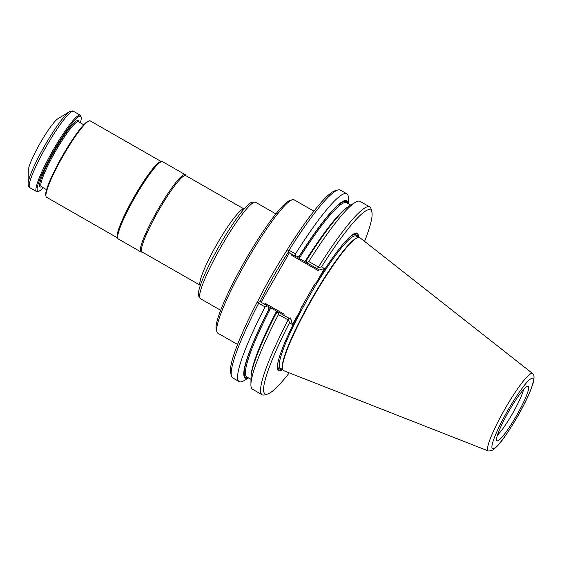 <?xml version="1.0" encoding="UTF-8"?>
<svg xmlns="http://www.w3.org/2000/svg" width="562" height="562" viewBox="0 0 562 562"><rect width="100%" height="100%" fill="white"/><g stroke="black" fill="none" stroke-linecap="round" stroke-linejoin="round"><path stroke-width="0.84" d="M254.937 202.13A55.533 7.826 119.8 0 0 221.203 246.585A55.533 7.826 119.8 0 0 199.924 298.183L198.681 296.012A54.261 7.643 119.8 0 1 219.468 245.594A54.261 7.643 119.8 0 1 252.436 202.151L254.937 202.13A55.533 7.826 119.8 0 1 255.591 202.285L275.872 213.897M199.924 298.183A55.533 7.826 119.8 0 0 200.395 298.668L220.669 310.28M244.07 209.001A43.991 6.196 -60.2 0 0 216.946 244.147A43.991 6.196 -60.2 0 0 200.36 285.327L142.046 251.945A43.991 6.196 119.8 0 1 158.526 210.694A43.991 6.196 119.8 0 1 185.769 175.604L244.182 209.057M185.987 175.73L185.593 175.042A44.538 6.273 119.8 0 0 185.221 174.656A44.538 6.273 119.8 0 0 157.641 210.181A44.538 6.273 119.8 0 0 140.957 251.952A44.538 6.273 119.8 0 0 141.476 252.078L142.263 252.071M162.025 161.547A44.538 6.273 119.8 0 0 134.964 197.199A44.538 6.273 119.8 0 0 117.908 238.576L117.367 237.635A43.991 6.196 119.8 0 1 134.22 196.77A43.991 6.196 119.8 0 1 160.943 161.554L162.025 161.547A44.538 6.273 119.8 0 1 162.544 161.666L185.221 174.656M117.908 238.576A44.538 6.273 119.8 0 0 118.28 238.962L140.957 251.952M89.295 120.865A43.991 6.196 119.8 0 0 63.042 156.011A43.991 6.196 119.8 0 0 46.021 196.433L45.789 195.548A43.33 6.105 119.8 0 1 62.558 155.73A43.33 6.105 119.8 0 1 88.417 121.118L89.295 120.865A43.991 6.196 119.8 0 1 90.285 120.921L161.456 161.68M46.021 196.433A43.991 6.196 119.8 0 0 46.562 197.262L117.514 237.895M69.414 111.754L57.949 118.701A30.791 4.341 119.8 0 0 40.281 142.973A30.791 4.341 119.8 0 0 28.29 170.49L28.1 183.893A42.888 6.042 -60.2 0 1 44.805 145.565A42.888 6.042 -60.2 0 1 69.414 111.754C71.922 110.84 73.299 110.7 73.545 111.332L80.268 115.182A43.991 6.196 -60.2 0 1 80.816 116.011L81.118 117.191A43.105 6.077 -60.2 0 1 80.373 122.846M28.1 183.893C28.578 186.521 29.154 187.778 29.828 187.673L36.551 191.523A43.991 6.196 -60.2 0 1 53.032 150.272A43.991 6.196 -60.2 0 1 80.268 115.182M43.204 187.736A43.105 6.077 -60.2 0 1 38.708 191.242L37.535 191.572A43.991 6.196 -60.2 0 1 36.551 191.523M38.708 191.242A43.105 6.077 -60.2 0 1 37.738 191.192A43.105 6.077 -60.2 0 1 55.434 148.108A43.105 6.077 -60.2 0 1 81.118 117.191M46.597 189.675L41.342 186.661A37.387 5.269 -60.2 0 1 55.35 151.6A37.387 5.269 -60.2 0 1 78.504 121.771L83.759 124.785M237.564 344.471L217.782 333.147A76.811 10.826 -60.2 0 1 216.834 331.699A76.811 10.826 -60.2 0 1 246.563 261.112A76.811 10.826 -60.2 0 1 292.402 199.749A76.811 10.826 -60.2 0 1 294.13 199.833L313.912 211.164M257.129 302.574A76.811 10.826 -60.2 0 1 271.622 275.457A76.811 10.826 -60.2 0 1 287.674 249.247M261.063 302.251L289.381 252.795M348.3 203.676L348.377 198.534A108.241 15.251 119.8 0 0 346.775 193.764L340.361 190.089A108.241 15.251 119.8 0 0 337.931 189.97L334.994 190.799A106.042 14.942 119.8 0 0 287.639 249.008L288.404 252.24L296.68 256.975L295.64 256.384L295.464 253.919L289.051 250.245L287.892 250.638M258.443 302.054L258.689 303.255L265.102 306.922L267.322 305.833L260.087 301.689L256.911 302.658A106.042 14.942 119.8 0 0 230.666 372.964L231.439 375.915A108.241 15.251 119.8 0 0 232.773 377.945L239.187 381.619A108.241 15.251 119.8 0 0 244.112 380.593L248.509 377.924M358.331 237.361A79.179 11.156 119.8 0 0 355.409 233.132A79.179 11.156 119.8 0 0 316.835 281.759L314.579 284.386L301.056 307.997L299.932 311.271L292.366 324.485L290.61 317.902L290.877 319.321L287.955 317.649L289.465 322.827A106.042 14.942 119.8 0 0 267.519 394.067A106.042 14.942 119.8 0 0 289.254 372.873M316.835 281.759L324.4 268.545L317.839 270.364L319.195 269.872L306.339 262.51L306.733 259.946A102.122 14.387 119.8 0 1 349.381 205.945L355.184 202.432A108.241 15.251 119.8 0 0 308.791 261.555L318.429 267.069A108.241 15.251 119.8 0 1 369.74 206.921A108.241 15.251 119.8 0 1 371.075 208.952L371.847 211.902A106.042 14.942 119.8 0 0 321.506 266.887L316.273 268.2M317.839 270.364L291.861 255.485L291.327 253.912M337.931 189.97A108.241 15.251 119.8 0 0 289.051 250.245M258.689 303.255A108.241 15.251 119.8 0 0 231.439 375.915M263.002 303.361L264.632 303.023L284.189 314.228M292.366 324.485L289.465 322.827M324.4 268.545L321.506 266.887M299.932 311.271A79.179 11.156 119.8 0 0 277.509 369.15A79.179 11.156 119.8 0 0 282.644 369.529M364.562 241.372A106.042 14.942 119.8 0 0 371.847 211.902M277.41 368.679A78.518 11.064 119.8 0 0 281.759 369.023M357.453 236.862A78.518 11.064 119.8 0 0 354.952 233.286M348.194 203.613A102.115 14.387 -60.2 0 0 299.483 255.794L296.68 256.975L299.16 258.401L299.637 255.851L297.207 257.277L306.95 262.861L308.791 261.555M250.989 379.343L246.88 376.99A100.401 14.148 -60.2 0 1 270.842 307.85L267.322 305.833L268.362 306.43L268.882 309.543L268.889 306.733L287.955 317.649M306.866 262.812L304.906 261.688A100.401 14.148 119.8 0 1 347.773 207.034M346.775 193.764A108.241 15.251 119.8 0 0 295.464 253.919M265.102 306.922A108.241 15.251 119.8 0 0 239.187 381.619M278.436 314.558A108.241 15.251 119.8 0 0 250.912 384.492L251.01 377.706A102.122 14.387 119.8 0 1 276.012 313.596L278.014 311.959L278.633 312.31L278.436 314.558L288.439 319.996M276.118 313.687L276.588 311.137L278.541 312.261M288.074 320.08A108.241 15.251 119.8 0 0 262.152 394.777A108.241 15.251 119.8 0 0 264.583 394.896L267.519 394.067M318.542 267.435L318.429 267.069M369.74 206.921L360.102 201.4A108.241 15.251 119.8 0 0 355.184 202.432M248.397 377.861A102.115 14.387 -60.2 0 1 268.755 309.444M250.912 384.492A108.241 15.251 119.8 0 0 252.514 389.255L262.152 394.777M270.842 307.85L268.882 309.543M358.022 237.515L357.362 237.705A76.151 10.727 119.8 0 0 311.917 298.541A76.151 10.727 119.8 0 0 282.44 368.524L282.616 369.185A76.65 10.797 -60.2 0 1 312.282 298.745A76.65 10.797 -60.2 0 1 358.022 237.515A76.65 10.797 -60.2 0 1 359.933 237.726L532.621 373.533A44.616 6.287 -60.2 0 1 532.797 373.716C534.336 374.931 534.427 378.128 533.078 383.319L530.212 391.314C527.1 398.781 522.913 407.127 517.644 416.358C508.484 431.841 501.557 441.887 496.871 446.481L494.146 448.989C493.605 449.958 491.736 450.633 488.533 451.012A44.616 6.287 -60.2 0 1 488.28 450.949A44.616 6.287 -60.2 0 1 504.88 409.052A44.616 6.287 -60.2 0 1 532.621 373.533M488.28 450.949L283.761 370.723A76.65 10.797 -60.2 0 1 282.616 369.185M516.492 415.697A31.451 4.433 119.8 0 0 527.753 386.129A31.451 4.433 119.8 0 0 508.8 411.293A31.451 4.433 119.8 0 0 496.682 440.376A31.451 4.433 119.8 0 0 516.492 415.697M497.461 435.114A29.034 4.089 119.8 0 0 512.586 413.463A29.034 4.089 119.8 0 0 523.608 389.459M216.834 331.699L216.215 329.339A75.055 10.573 -60.2 0 1 245.271 260.368A75.055 10.573 -60.2 0 1 290.055 200.409L292.402 199.749M29.828 187.673A43.991 6.196 -60.2 0 1 46.309 146.422A43.991 6.196 -60.2 0 1 73.545 111.332M41.581 186.802A38.272 5.395 -60.2 0 1 40.148 186.991A38.272 5.395 -60.2 0 1 56.551 147.56A38.272 5.395 -60.2 0 1 78.743 121.912M68.29 146.134A37.387 5.269 119.8 0 0 57.184 165.53M288.348 252.071A76.263 10.748 119.8 0 0 273.448 276.511A76.263 10.748 119.8 0 0 259.911 301.731M356.701 236.433A77.254 10.882 119.8 0 0 348.932 237.775M315.352 283.459A77.254 10.882 119.8 0 0 300.649 309.128M278.232 361.211A77.254 10.882 119.8 0 0 281.014 368.595M358.437 237.424L356.062 236.061A76.151 10.727 119.8 0 0 308.903 296.813A76.151 10.727 119.8 0 0 280.368 368.229L282.742 369.592M299.16 258.401A100.401 14.148 -60.2 0 1 346.67 202.742L350.779 205.095M276.588 311.137A100.401 14.148 119.8 0 0 251.137 375.767M299.588 255.858A101.279 14.268 -60.2 0 1 347.541 203.24M247.751 377.488A101.279 14.268 -60.2 0 1 268.861 309.507M517.602 416.337A40.569 5.718 119.8 0 0 527.627 381.591A40.569 5.718 119.8 0 0 492.705 442.561A40.569 5.718 119.8 0 0 517.602 416.337M271.024 284.829L271.376 284.203M279.398 270.21L279.04 270.828"/></g></svg>
